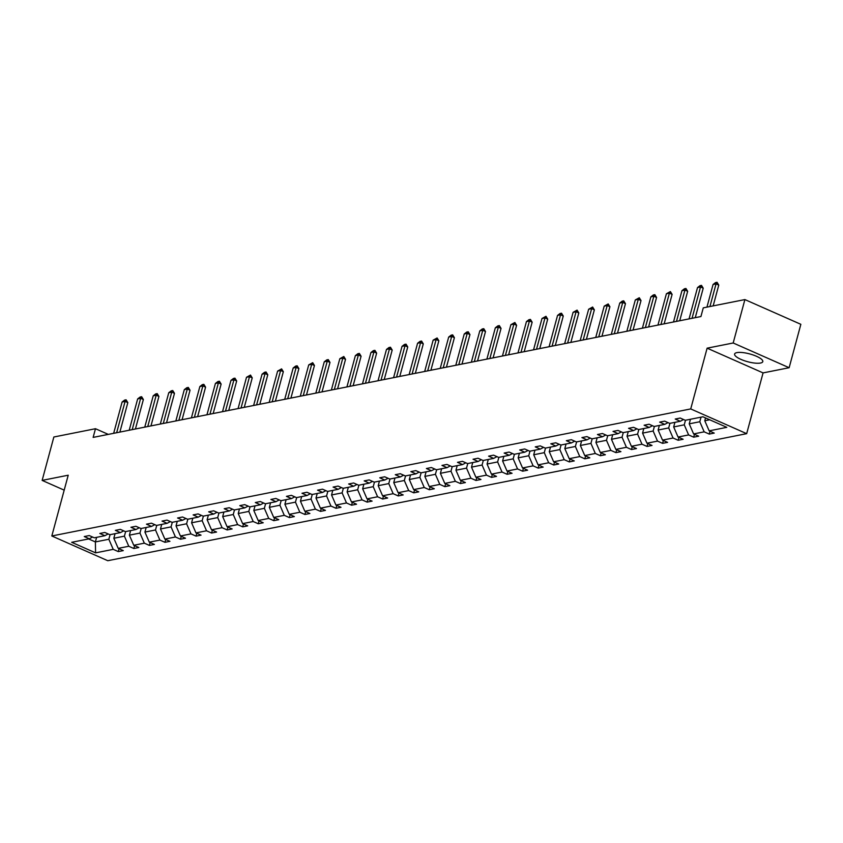<?xml version="1.0" encoding="UTF-8"?>
<svg xmlns="http://www.w3.org/2000/svg" width="843" height="843" viewBox="0 0 843 843"><rect width="100%" height="100%" fill="white"/><g stroke="black" fill="none" stroke-linecap="round" stroke-linejoin="round"><path stroke-width="1.26" d="M736.908 352.616A14.594 4.025 -164.9 0 0 734.611 354.028A14.594 4.025 -164.9 0 0 744.148 360.635A14.594 4.025 -164.9 0 0 760.502 363.038A14.594 4.025 -164.9 0 0 762.789 361.626A14.594 4.025 -164.9 0 0 753.263 355.019A14.594 4.025 -164.9 0 0 736.908 352.616M789.143 367.717L733.189 342.985L707.119 348.17L763.073 372.901L789.143 367.717L800.85 324.313L744.896 299.581L703.273 307.853L700.933 316.536L93.141 437.401L95.48 428.718L53.857 437.001L42.15 480.394L64.194 490.141M763.073 372.901L746.677 433.66L107.778 560.711L51.823 535.979L690.723 408.929L746.677 433.66M733.189 342.985L744.896 299.581M705.538 417.938L704.78 420.752L709.69 419.772M704.78 420.752L709.163 430.847L714.232 433.091L709.248 434.082L710.017 431.226M96.629 537.339L95.385 541.933L108.842 539.257L113.225 549.351L95.586 552.86L71.687 542.302L89.337 538.793L84.268 536.548L89.253 535.558L94.321 537.802L104.89 535.695L99.822 533.461L104.806 532.47L109.875 534.704L120.444 532.607L115.375 530.363L120.359 529.372L125.428 531.617L135.986 529.509L130.928 527.275L135.913 526.285L140.971 528.519L151.54 526.422L146.471 524.177L151.455 523.187L156.524 525.431L167.093 523.324L162.025 521.09L167.009 520.099L172.077 522.333L182.646 520.236L177.578 517.992L182.562 517.001L187.631 519.246L198.2 517.149L193.131 514.904L198.116 513.914L203.184 516.148L213.743 514.051L208.685 511.817L213.669 510.816L218.727 513.06L229.296 510.963L224.227 508.719L229.212 507.728L234.28 509.962L244.849 507.865L239.781 505.631L244.765 504.641L249.834 506.875L260.403 504.778L255.334 502.533L260.318 501.543L265.387 503.787L275.956 501.68L270.888 499.446L275.872 498.455L280.94 500.689L291.499 498.592L286.441 496.348L291.425 495.357L296.483 497.602L307.052 495.494L301.984 493.26L306.968 492.27L312.036 494.504L322.606 492.407L317.537 490.162L322.521 489.172L327.59 491.416L338.159 489.309L333.09 487.075L338.075 486.084L343.143 488.318L353.712 486.221L348.644 483.977L353.628 482.986L358.696 485.231L369.255 483.123L364.197 480.889L369.181 479.899L374.239 482.133L384.808 480.036L379.74 477.791L384.724 476.801L389.793 479.045L400.362 476.938L395.293 474.704L400.277 473.713L405.346 475.947L415.915 473.85L410.847 471.606L415.831 470.615L420.899 472.86L431.468 470.752L426.4 468.518L431.384 467.528L436.453 469.762L447.011 467.665L441.953 465.42L446.938 464.43L451.996 466.674L462.565 464.567L457.496 462.333L462.48 461.342L467.549 463.576L478.118 461.479L473.049 459.235L478.034 458.244L483.102 460.489L493.671 458.392L488.603 456.147L493.587 455.157L498.656 457.391L509.225 455.294L504.156 453.06L509.14 452.059L514.209 454.303L524.767 452.206L519.709 449.962L524.694 448.971L529.752 451.205L540.321 449.108L535.252 446.874L540.237 445.884L545.305 448.118L555.874 446.021L550.806 443.776L555.79 442.786L560.858 445.03L571.428 442.923L566.359 440.689L571.343 439.698L576.412 441.932L586.981 439.835L581.912 437.591L586.897 436.6L591.965 438.845L602.524 436.737L597.466 434.503L602.45 433.513L607.508 435.747L618.077 433.65L613.019 431.405L618.003 430.415L623.061 432.659L633.63 430.552L628.562 428.318L633.546 427.327L638.615 429.561L649.184 427.464L644.115 425.22L649.099 424.229L654.168 426.474L664.737 424.366L659.669 422.132L664.653 421.142L669.721 423.376L680.28 421.279L675.222 419.034L680.206 418.044L685.264 420.288L702.914 416.779L726.803 427.338L709.163 430.847M690.47 419.256L689.226 423.839L699.795 421.742L704.179 431.837L709.248 434.082M704.179 431.837L693.61 433.934L698.678 436.179L693.694 437.169L694.463 434.314M674.916 422.343L673.673 426.937L684.242 424.83L688.626 434.935L693.694 437.169M688.626 434.935L678.057 437.032L683.125 439.266L678.141 440.267L678.91 437.412M659.363 425.441L658.13 430.025L668.689 427.928L673.072 438.023L678.141 440.267M673.072 438.023L662.514 440.12L667.572 442.364L662.587 443.355L663.357 440.499M643.81 428.529L642.577 433.123L653.146 431.015L657.529 441.121L662.587 443.355M657.529 441.121L646.96 443.218L652.029 445.452L647.045 446.442L647.814 443.597M628.256 431.627L627.023 436.21L637.593 434.113L641.976 444.208L647.045 446.442M641.976 444.208L631.407 446.305L636.476 448.55L631.491 449.54L632.261 446.685M612.713 434.714L611.47 439.298L622.039 437.201L626.423 447.296L631.491 449.54M626.423 447.296L615.854 449.403L620.922 451.637L615.938 452.628L616.707 449.783M597.16 437.812L595.917 442.396L606.486 440.299L610.869 450.394L615.938 452.628M610.869 450.394L600.3 452.491L605.369 454.735L600.385 455.726L601.154 452.87M581.607 440.9L580.374 445.483L590.932 443.386L595.316 453.481L600.385 455.726M595.316 453.481L584.757 455.589L589.815 457.823L584.831 458.813L585.6 455.968M566.053 443.987L564.821 448.581L575.379 446.474L579.773 456.579L584.831 458.813M579.773 456.579L569.204 458.676L574.273 460.921L569.278 461.911L570.058 459.056M550.5 447.085L549.267 451.669L559.836 449.572L564.22 459.667L569.278 461.911M564.22 459.667L553.651 461.774L558.719 464.008L553.735 464.999L554.504 462.143M534.957 450.173L533.714 454.767L544.283 452.659L548.667 462.765L553.735 464.999M548.667 462.765L538.097 464.862L543.166 467.106L538.182 468.097L538.951 465.241M519.404 453.271L518.16 457.854L528.73 455.757L533.113 465.852L538.182 468.097M533.113 465.852L522.544 467.96L527.613 470.194L522.628 471.184L523.398 468.329M503.851 456.358L502.607 460.952L513.176 458.845L517.56 468.95L522.628 471.184M517.56 468.95L507.001 471.047L512.059 473.292L507.075 474.282L507.844 471.427M488.297 459.456L487.064 464.04L497.623 461.943L502.017 472.038L507.075 474.282M502.017 472.038L491.448 474.145L496.506 476.379L491.522 477.37L492.301 474.514M472.744 462.544L471.511 467.138L482.08 465.03L486.464 475.136L491.522 477.37M486.464 475.136L475.895 477.233L480.963 479.477L475.979 480.468L476.748 477.612M457.201 465.642L455.958 470.225L466.527 468.128L470.91 478.223L475.979 480.468M470.91 478.223L460.341 480.331L465.41 482.565L460.426 483.555L461.195 480.7M441.648 468.729L440.404 473.323L450.973 471.216L455.357 481.321L460.426 483.555M455.357 481.321L444.788 483.418L449.856 485.663L444.872 486.653L445.641 483.798M426.094 471.827L424.851 476.411L435.42 474.314L439.804 484.409L444.872 486.653M439.804 484.409L429.235 486.516L434.303 488.75L429.319 489.741L430.088 486.885M410.541 474.915L409.308 479.509L419.867 477.401L424.25 487.507L429.319 489.741M424.25 487.507L413.692 489.604L418.75 491.848L413.765 492.839L414.545 489.983M394.988 478.013L393.755 482.596L404.324 480.499L408.707 490.594L413.765 492.839M408.707 490.594L398.138 492.691L403.207 494.936L398.223 495.926L398.992 493.071M379.445 481.1L378.201 485.694L388.771 483.587L393.154 493.692L398.223 495.926M393.154 493.692L382.585 495.789L387.654 498.023L382.669 499.024L383.439 496.169M363.891 484.198L362.648 488.782L373.217 486.685L377.601 496.78L382.669 499.024M377.601 496.78L367.032 498.877L372.1 501.121L367.116 502.112L367.885 499.256M348.338 487.286L347.095 491.88L357.664 489.772L362.047 499.878L367.116 502.112M362.047 499.878L351.478 501.975L356.547 504.209L351.563 505.199L352.332 502.354M332.785 490.384L331.552 494.967L342.11 492.87L346.494 502.965L351.563 505.199M346.494 502.965L335.935 505.062L340.994 507.307L336.009 508.297L336.779 505.442M317.231 493.471L315.999 498.055L326.568 495.958L330.951 506.053L336.009 508.297M330.951 506.053L320.382 508.16L325.451 510.394L320.466 511.385L321.236 508.54M301.678 496.569L300.445 501.153L311.014 499.056L315.398 509.151L320.466 511.385M315.398 509.151L304.829 511.248L309.897 513.492L304.913 514.483L305.682 511.627M286.135 499.657L284.892 504.24L295.461 502.143L299.845 512.238L304.913 514.483M299.845 512.238L289.275 514.346L294.344 516.58L289.36 517.57L290.129 514.725M270.582 502.744L269.339 507.338L279.908 505.231L284.291 515.336L289.36 517.57M284.291 515.336L273.722 517.433L278.791 519.678L273.806 520.668L274.576 517.813M255.029 505.842L253.796 510.426L264.354 508.329L268.738 518.424L273.806 520.668M268.738 518.424L258.179 520.531L263.237 522.765L258.253 523.756L259.022 520.9M239.475 508.93L238.242 513.524L248.811 511.416L253.195 521.522L258.253 523.756M253.195 521.522L242.626 523.619L247.694 525.863L242.71 526.854L243.479 523.998M223.922 512.028L222.689 516.611L233.258 514.515L237.642 524.609L242.71 526.854M237.642 524.609L227.073 526.717L232.141 528.951L227.157 529.941L227.926 527.086M208.379 515.115L207.136 519.709L217.705 517.602L222.088 527.707L227.157 529.941M222.088 527.707L211.519 529.804L216.588 532.049L211.604 533.039L212.373 530.184M192.826 518.213L191.582 522.797L202.151 520.7L206.535 530.795L211.604 533.039M206.535 530.795L195.966 532.902L201.034 535.136L196.05 536.127L196.819 533.271M177.272 521.301L176.039 525.895L186.598 523.788L190.982 533.893L196.05 536.127M190.982 533.893L180.423 535.99L185.481 538.234L180.497 539.225L181.266 536.369M161.719 524.399L160.486 528.982L171.055 526.886L175.439 536.98L180.497 539.225M175.439 536.98L164.87 539.088L169.938 541.322L164.954 542.312L165.723 539.457M146.166 527.486L144.933 532.081L155.502 529.973L159.885 540.078L164.954 542.312M159.885 540.078L149.316 542.175L154.385 544.42L149.401 545.41L150.17 542.555M130.623 530.584L129.379 535.168L139.949 533.071L144.332 543.166L149.401 545.41M144.332 543.166L133.763 545.273L138.832 547.507L133.847 548.498L134.617 545.642M115.07 533.672L113.826 538.266L124.395 536.159L128.779 546.264L133.847 548.498M128.779 546.264L118.21 548.361L123.278 550.605L118.294 551.596L119.063 548.74M113.225 549.351L118.294 551.596M683.536 419.519L680.28 421.279M701.028 417.148L699.795 421.742M689.226 423.839L693.61 433.934M667.993 422.617L664.737 424.366M685.485 420.246L684.242 424.83M673.673 426.937L678.057 437.032M652.44 425.704L649.184 427.464M669.932 423.334L668.689 427.928M658.13 430.025L662.514 440.12M636.886 428.802L633.63 430.552M654.379 426.432L653.146 431.015M642.577 433.123L646.96 443.218M621.333 431.89L618.077 433.65M638.825 429.519L637.593 434.113M627.023 436.21L631.407 446.305M605.78 434.988L602.524 436.737M623.272 432.617L622.039 437.201M611.47 439.298L615.854 449.403M590.237 438.075L586.981 439.835M607.729 435.705L606.486 440.299M595.917 442.396L600.3 452.491M574.684 441.174L571.428 442.923M592.176 438.803L590.932 443.386M580.374 445.483L584.757 455.589M559.13 444.261L555.874 446.021M576.623 441.89L575.379 446.474M564.821 448.581L569.204 458.676M543.577 447.359L540.321 449.108M561.069 444.988L559.836 449.572M549.267 451.669L553.651 461.774M528.024 450.447L524.767 452.206M545.516 448.076L544.283 452.659M533.714 454.767L538.097 464.862M512.481 453.534L509.225 455.294M529.973 451.163L528.73 455.757M518.16 457.854L522.544 467.96M496.927 456.632L493.671 458.392M514.42 454.261L513.176 458.845M502.607 460.952L507.001 471.047M481.374 459.72L478.118 461.479M498.866 457.349L497.623 461.943M487.064 464.04L491.448 474.145M465.821 462.818L462.565 464.567M483.313 460.447L482.08 465.03M471.511 467.138L475.895 477.233M450.267 465.905L447.011 467.665M467.76 463.534L466.527 468.128M455.958 470.225L460.341 480.331M434.725 469.003L431.468 470.752M452.217 466.632L450.973 471.216M440.404 473.323L444.788 483.418M419.171 472.091L415.915 473.85M436.663 469.72L435.42 474.314M424.851 476.411L429.235 486.516M403.618 475.189L400.362 476.938M421.11 472.818L419.867 477.401M409.308 479.509L413.692 489.604M388.065 478.276L384.808 480.036M405.557 475.905L404.324 480.499M393.755 482.596L398.138 492.691M372.511 481.374L369.255 483.123M390.003 479.003L388.771 483.587M378.201 485.694L382.585 495.789M356.968 484.462L353.712 486.221M374.461 482.091L373.217 486.685M362.648 488.782L367.032 498.877M341.415 487.56L338.159 489.309M358.907 485.189L357.664 489.772M347.095 491.88L351.478 501.975M325.862 490.647L322.606 492.407M343.354 488.276L342.11 492.87M331.552 494.967L335.935 505.062M310.308 493.745L307.052 495.494M327.801 491.374L326.568 495.958M315.999 498.055L320.382 508.16M294.755 496.833L291.499 498.592M312.247 494.462L311.014 499.056M300.445 501.153L304.829 511.248M279.212 499.931L275.956 501.68M296.694 497.56L295.461 502.143M284.892 504.24L289.275 514.346M263.659 503.018L260.403 504.778M281.151 500.647L279.908 505.231M269.339 507.338L273.722 517.433M248.105 506.116L244.849 507.865M265.598 503.745L264.354 508.329M253.796 510.426L258.179 520.531M232.552 509.204L229.296 510.963M250.044 506.833L248.811 511.416M238.242 513.524L242.626 523.619M216.999 512.291L213.743 514.051M234.491 509.92L233.258 514.515M222.689 516.611L227.073 526.717M201.456 515.389L198.2 517.149M218.938 513.018L217.705 517.602M207.136 519.709L211.519 529.804M185.903 518.477L182.646 520.236M203.395 516.106L202.151 520.7M191.582 522.797L195.966 532.902M170.349 521.575L167.093 523.324M187.841 519.204L186.598 523.788M176.039 525.895L180.423 535.99M154.796 524.662L151.54 526.422M172.288 522.291L171.055 526.886M160.486 528.982L164.87 539.088M139.243 527.76L135.986 529.509M156.735 525.389L155.502 529.973M144.933 532.081L149.316 542.175M123.7 530.848L120.444 532.607M141.181 528.477L139.949 533.071M129.379 535.168L133.763 545.273M108.146 533.946L104.89 535.695M125.639 531.575L124.395 536.159M113.826 538.266L118.21 548.361M92.593 537.033L89.337 538.793M707.119 348.17L690.723 408.929M51.823 535.979L68.22 475.21L42.15 480.394M108.294 434.387L95.48 428.718M110.085 534.662L108.842 539.257M88.61 538.93L95.385 541.933L95.586 552.86M113.657 433.323L122.109 402.006L124.595 400.098L126.092 399.803L125.101 401.416L127.82 402.617L119.875 432.08M122.109 402.006L125.101 401.416L116.65 432.722M126.092 399.803L127.82 402.617M129.211 430.225L137.662 398.918L140.149 397.011L141.645 396.716L140.655 398.317L143.373 399.519L135.417 428.992M137.662 398.918L140.655 398.317L132.203 429.635M141.645 396.716L143.373 399.519M144.764 427.138L153.215 395.82L155.702 393.913L157.198 393.618L156.197 395.23L158.927 396.431L150.971 425.905M153.215 395.82L156.197 395.23L147.757 426.537M157.198 393.618L158.927 396.431M160.318 424.04L168.758 392.733L171.255 390.825L172.752 390.53L171.751 392.132L174.48 393.333L166.524 422.807M168.758 392.733L171.751 392.132L163.3 423.449M172.752 390.53L174.48 393.333M175.86 420.952L184.311 389.635L186.809 387.727L188.305 387.432L187.304 389.044L190.023 390.246L182.077 419.719M184.311 389.635L187.304 389.044L178.853 420.351M188.305 387.432L190.023 390.246M191.414 417.854L199.865 386.547L202.352 384.64L203.848 384.345L202.857 385.946L205.576 387.148L197.631 416.621M199.865 386.547L202.857 385.946L194.406 417.264M203.848 384.345L205.576 387.148M206.967 414.767L215.418 383.449L217.905 381.542L219.401 381.247L218.411 382.859L221.129 384.06L213.174 413.534M215.418 383.449L218.411 382.859L209.96 414.166M219.401 381.247L221.129 384.06M222.52 411.669L230.971 380.362L233.458 378.454L234.955 378.159L233.954 379.761L236.683 380.962L228.727 410.436M230.971 380.362L233.954 379.761L225.513 411.078M234.955 378.159L236.683 380.962M238.074 408.581L246.514 377.264L250.508 375.061L249.507 376.673L252.236 377.875L244.28 407.348M246.514 377.264L249.507 376.673L241.056 407.98M250.508 375.061L252.236 377.875M253.617 405.483L262.068 374.176L264.565 372.269L266.061 371.974L265.06 373.575L267.779 374.787L259.834 404.25M262.068 374.176L265.06 373.575L256.609 404.893M266.061 371.974L267.779 374.787M269.17 402.396L277.621 371.078L281.604 368.876L280.614 370.488L283.332 371.689L275.387 401.163M277.621 371.078L280.614 370.488L272.163 401.795M281.604 368.876L283.332 371.689M284.723 399.297L293.174 367.991L295.661 366.083L297.157 365.788L296.167 367.39L298.886 368.602L290.93 398.065M293.174 367.991L296.167 367.39L287.716 398.707M297.157 365.788L298.886 368.602M300.277 396.21L308.728 364.893L312.711 362.69L311.71 364.302L314.439 365.504L306.483 394.977M308.728 364.893L311.71 364.302L303.269 395.62M312.711 362.69L314.439 365.504M315.83 393.112L324.27 361.805L326.768 359.898L328.264 359.603L327.263 361.204L329.992 362.416L322.037 391.879M324.27 361.805L327.263 361.204L318.812 392.522M328.264 359.603L329.992 362.416M331.373 390.024L339.824 358.707L343.818 356.505L342.816 358.117L345.535 359.318L337.59 388.792M339.824 358.707L342.816 358.117L334.365 389.434M343.818 356.505L345.535 359.318M346.926 386.937L355.377 355.62L357.864 353.712L359.36 353.417L358.37 355.019L361.089 356.231L353.143 385.694M355.377 355.62L358.37 355.019L349.919 386.336M359.36 353.417L361.089 356.231M362.479 383.839L370.931 352.522L373.417 350.625L374.914 350.33L373.923 351.931L376.642 353.133L368.686 382.606M370.931 352.522L373.923 351.931L365.472 383.249M374.914 350.33L376.642 353.133M378.033 380.751L386.484 349.434L388.971 347.527L390.467 347.232L389.477 348.844L392.195 350.045L384.239 379.508M386.484 349.434L389.477 348.844L381.025 380.151M390.467 347.232L392.195 350.045M393.586 377.653L402.037 346.347L404.524 344.439L406.02 344.144L405.019 345.746L407.749 346.947L399.793 376.421M402.037 346.347L405.019 345.746L396.579 377.063M406.02 344.144L407.749 346.947M409.14 374.566L417.58 343.249L420.077 341.341L421.574 341.046L420.573 342.658L423.291 343.86L415.346 373.323M417.58 343.249L420.573 342.658L412.122 373.965M421.574 341.046L423.291 343.86M424.682 371.468L433.133 340.161L437.117 337.959L436.126 339.56L438.845 340.762L430.899 370.235M433.133 340.161L436.126 339.56L427.675 370.878M437.117 337.959L438.845 340.762M440.236 368.38L448.687 337.063L451.174 335.156L452.67 334.861L451.679 336.473L454.398 337.674L446.442 367.148M448.687 337.063L451.679 336.473L443.228 367.78M452.67 334.861L454.398 337.674M455.789 365.282L464.24 333.976L466.727 332.068L468.223 331.773L467.233 333.375L469.951 334.576L461.996 364.05M464.24 333.976L467.233 333.375L458.782 364.692M468.223 331.773L469.951 334.576M471.342 362.195L479.793 330.877L482.28 328.97L483.777 328.675L482.776 330.287L485.505 331.489L477.549 360.962M479.793 330.877L482.776 330.287L474.335 361.594M483.777 328.675L485.505 331.489M486.896 359.097L495.336 327.79L497.834 325.883L499.33 325.588L498.329 327.189L501.048 328.391L493.102 357.864M495.336 327.79L498.329 327.189L489.878 358.507M499.33 325.588L501.048 328.391M502.439 356.009L510.89 324.692L514.873 322.49L513.882 324.102L516.601 325.303L508.656 354.777M510.89 324.692L513.882 324.102L505.431 355.409M514.873 322.49L516.601 325.303M517.992 352.911L526.443 321.604L528.93 319.697L530.426 319.402L529.436 321.004L532.154 322.205L524.198 351.679M526.443 321.604L529.436 321.004L520.985 352.321M530.426 319.402L532.154 322.205M533.545 349.824L541.996 318.506L545.979 316.304L544.989 317.916L547.708 319.118L539.752 348.591M541.996 318.506L544.989 317.916L536.538 349.223M545.979 316.304L547.708 319.118M549.099 346.726L557.55 315.419L560.037 313.512L561.533 313.217L560.532 314.818L563.261 316.03L555.305 345.493M557.55 315.419L560.532 314.818L552.091 346.136M561.533 313.217L563.261 316.03M564.652 343.638L573.092 312.321L577.086 310.119L576.085 311.731L578.814 312.932L570.859 342.406M573.092 312.321L576.085 311.731L567.634 343.038M577.086 310.119L578.814 312.932M580.195 340.54L588.646 309.233L592.629 307.031L591.638 308.633L594.357 309.845L586.412 339.308M588.646 309.233L591.638 308.633L583.187 339.95M592.629 307.031L594.357 309.845M595.748 337.453L604.199 306.135L608.182 303.933L607.192 305.545L609.91 306.747L601.965 336.22M604.199 306.135L607.192 305.545L598.741 336.863M608.182 303.933L609.91 306.747M611.301 334.355L619.753 303.048L622.239 301.141L623.736 300.846L622.745 302.447L625.464 303.659L617.508 333.122M619.753 303.048L622.745 302.447L614.294 333.765M623.736 300.846L625.464 303.659M626.855 331.267L635.306 299.95L639.289 297.748L638.288 299.36L641.017 300.561L633.061 330.034M635.306 299.95L638.288 299.36L629.847 330.677M639.289 297.748L641.017 300.561M642.408 328.18L650.849 296.862L653.346 294.955L654.842 294.66L653.841 296.262L656.571 297.474L648.615 326.936M650.849 296.862L653.841 296.262L645.39 327.579M654.842 294.66L656.571 297.474M657.951 325.082L666.402 293.764L670.385 291.573L669.395 293.174L672.113 294.376L664.168 323.849M666.402 293.764L669.395 293.174L660.944 324.492M670.385 291.573L672.113 294.376M673.504 321.994L681.955 290.677L684.442 288.77L685.939 288.475L684.948 290.087L687.667 291.288L679.721 320.751M681.955 290.677L684.948 290.087L676.497 321.394M685.939 288.475L687.667 291.288M689.058 318.896L697.509 287.589L699.996 285.682L701.492 285.387L700.501 286.989L703.22 288.19L695.264 317.663M697.509 287.589L700.501 286.989L692.05 318.306M701.492 285.387L703.22 288.19M706.95 307.126L713.062 284.491L715.549 282.584L717.045 282.289L716.044 283.901L718.773 285.103L713.157 305.893M713.062 284.491L716.044 283.901L709.943 306.525M717.045 282.289L718.773 285.103"/></g></svg>
